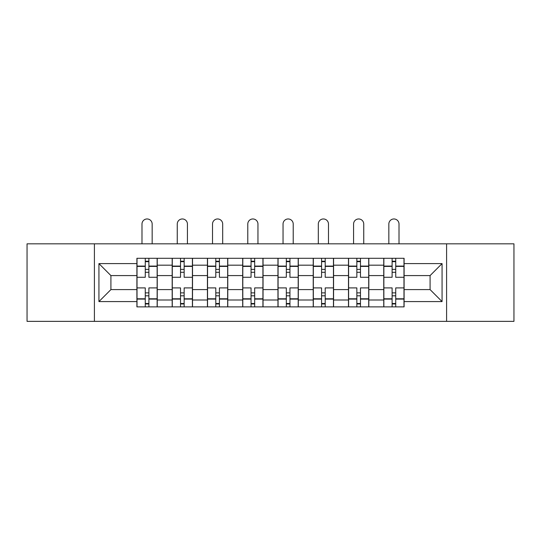 <?xml version="1.0" encoding="UTF-8"?>
<svg xmlns="http://www.w3.org/2000/svg" width="541" height="541" viewBox="0 0 541 541"><rect width="100%" height="100%" fill="white"/><g stroke="black" fill="none" stroke-linecap="round" stroke-linejoin="round"><path stroke-width="0.81" d="M446.589 321.361L513.95 321.361L513.95 243.822L27.05 243.822L27.05 321.361L446.589 321.361L446.589 243.822M172.173 306.889L172.173 265.185L157.248 265.185L157.248 306.889M157.248 265.185L157.248 258.294M172.173 265.185L172.173 258.294M192.515 258.294L192.515 306.889M207.433 306.889L207.433 258.294M227.775 258.294L227.775 306.889M242.699 306.889L242.699 258.294M263.041 258.294L263.041 306.889M277.959 306.889L277.959 258.294M298.301 258.294L298.301 306.889M313.225 306.889L313.225 258.294M333.567 258.294L333.567 306.889M348.485 306.889L348.485 258.294M368.827 258.294L368.827 306.889M383.752 306.889L383.752 258.294M383.752 289.597L368.827 289.597M348.485 289.597L333.567 289.597M313.225 289.597L298.301 289.597M277.959 289.597L263.041 289.597M242.699 289.597L227.775 289.597M207.433 289.597L192.515 289.597M172.173 289.597L157.248 289.597M383.752 275.585L368.827 275.585M348.485 275.585L333.567 275.585M313.225 275.585L298.301 275.585M277.959 275.585L263.041 275.585M242.699 275.585L227.775 275.585M207.433 275.585L192.515 275.585M172.173 275.585L157.248 275.585M110.912 289.597L136.907 289.597L136.907 275.585L110.912 275.585L110.912 289.597L98.935 301.58L98.935 263.602L136.907 263.602L136.907 275.585M404.093 275.585L404.093 289.597L430.088 289.597L430.088 275.585L404.093 275.585L404.093 258.294L136.907 258.294L136.907 263.602M404.093 263.602L442.065 263.602L442.065 301.58L404.093 301.58L404.093 289.597M136.907 289.597L136.907 306.889L404.093 306.889L404.093 301.58M136.907 301.58L98.935 301.58M94.411 321.361L94.411 243.822M148.89 303.501L145.272 303.501M145.272 261.682L148.89 261.682M184.15 303.501L180.532 303.501M180.532 261.682L184.15 261.682M219.416 303.501L215.798 303.501M215.798 261.682L219.416 261.682M254.676 303.501L251.058 303.501M251.058 261.682L254.676 261.682M289.942 303.501L286.324 303.501M286.324 261.682L289.942 261.682M325.202 303.501L321.584 303.501M321.584 261.682L325.202 261.682M360.468 303.501L356.85 303.501M356.85 261.682L360.468 261.682M395.728 303.501L392.11 303.501M392.11 261.682L395.728 261.682M98.935 263.602L110.912 275.585M430.088 289.597L442.065 301.58M430.088 275.585L442.065 263.602M157.14 306.889L157.14 277.283L148.89 277.283L148.89 258.294M145.272 258.294L145.272 277.283L137.022 277.283L137.022 258.294M152.163 243.822L152.163 224.048A5.085 5.085 0 0 0 147.078 218.963A5.085 5.085 0 0 0 141.992 224.048L141.992 243.822M157.14 277.283L157.14 258.294M137.022 306.889L137.022 287.907L145.272 287.907L145.272 306.889M148.89 306.889L148.89 287.907L157.14 287.907M145.272 272.306L148.89 272.306M137.022 287.907L137.022 277.283M148.89 292.877L145.272 292.877M148.89 303.954L145.272 303.954M145.272 295.812L148.89 295.812M148.89 269.371L145.272 269.371M145.272 261.229L148.89 261.229M192.4 306.889L192.4 277.283L184.15 277.283L184.15 258.294M180.532 258.294L180.532 277.283L172.281 277.283L172.281 258.294M187.429 243.822L187.429 224.048A5.085 5.085 0 0 0 182.344 218.963A5.085 5.085 0 0 0 177.259 224.048L177.259 243.822M192.4 277.283L192.4 258.294M172.281 306.889L172.281 287.907L180.532 287.907L180.532 306.889M184.15 306.889L184.15 287.907L192.4 287.907M180.532 272.306L184.15 272.306M172.281 287.907L172.281 277.283M184.15 292.877L180.532 292.877M184.15 303.954L180.532 303.954M180.532 295.812L184.15 295.812M184.15 269.371L180.532 269.371M180.532 261.229L184.15 261.229M227.666 306.889L227.666 277.283L219.416 277.283L219.416 258.294M215.798 258.294L215.798 277.283L207.548 277.283L207.548 258.294M222.689 243.822L222.689 224.048A5.085 5.085 0 0 0 217.604 218.963A5.085 5.085 0 0 0 212.518 224.048L212.518 243.822M227.666 277.283L227.666 258.294M207.548 306.889L207.548 287.907L215.798 287.907L215.798 306.889M219.416 306.889L219.416 287.907L227.666 287.907M215.798 272.306L219.416 272.306M207.548 287.907L207.548 277.283M219.416 292.877L215.798 292.877M219.416 303.954L215.798 303.954M215.798 295.812L219.416 295.812M219.416 269.371L215.798 269.371M215.798 261.229L219.416 261.229M262.926 306.889L262.926 277.283L254.676 277.283L254.676 258.294M251.058 258.294L251.058 277.283L242.808 277.283L242.808 258.294M257.956 243.822L257.956 224.048A5.085 5.085 0 0 0 252.87 218.963A5.085 5.085 0 0 0 247.785 224.048L247.785 243.822M262.926 277.283L262.926 258.294M242.808 306.889L242.808 287.907L251.058 287.907L251.058 306.889M254.676 306.889L254.676 287.907L262.926 287.907M251.058 272.306L254.676 272.306M242.808 287.907L242.808 277.283M254.676 292.877L251.058 292.877M254.676 303.954L251.058 303.954M251.058 295.812L254.676 295.812M254.676 269.371L251.058 269.371M251.058 261.229L254.676 261.229M298.192 306.889L298.192 277.283L289.942 277.283L289.942 258.294M286.324 258.294L286.324 277.283L278.074 277.283L278.074 258.294M293.215 243.822L293.215 224.048A5.085 5.085 0 0 0 288.13 218.963A5.085 5.085 0 0 0 283.044 224.048L283.044 243.822M298.192 277.283L298.192 258.294M278.074 306.889L278.074 287.907L286.324 287.907L286.324 306.889M289.942 306.889L289.942 287.907L298.192 287.907M286.324 272.306L289.942 272.306M278.074 287.907L278.074 277.283M289.942 292.877L286.324 292.877M289.942 303.954L286.324 303.954M286.324 295.812L289.942 295.812M289.942 269.371L286.324 269.371M286.324 261.229L289.942 261.229M333.452 306.889L333.452 277.283L325.202 277.283L325.202 258.294M321.584 258.294L321.584 277.283L313.334 277.283L313.334 258.294M328.482 243.822L328.482 224.048A5.085 5.085 0 0 0 323.396 218.963A5.085 5.085 0 0 0 318.311 224.048L318.311 243.822M333.452 277.283L333.452 258.294M313.334 306.889L313.334 287.907L321.584 287.907L321.584 306.889M325.202 306.889L325.202 287.907L333.452 287.907M321.584 272.306L325.202 272.306M313.334 287.907L313.334 277.283M325.202 292.877L321.584 292.877M325.202 303.954L321.584 303.954M321.584 295.812L325.202 295.812M325.202 269.371L321.584 269.371M321.584 261.229L325.202 261.229M368.719 306.889L368.719 277.283L360.468 277.283L360.468 258.294M356.85 258.294L356.85 277.283L348.6 277.283L348.6 258.294M363.741 243.822L363.741 224.048A5.085 5.085 0 0 0 358.656 218.963A5.085 5.085 0 0 0 353.571 224.048L353.571 243.822M368.719 277.283L368.719 258.294M348.6 306.889L348.6 287.907L356.85 287.907L356.85 306.889M360.468 306.889L360.468 287.907L368.719 287.907M356.85 272.306L360.468 272.306M348.6 287.907L348.6 277.283M360.468 292.877L356.85 292.877M360.468 303.954L356.85 303.954M356.85 295.812L360.468 295.812M360.468 269.371L356.85 269.371M356.85 261.229L360.468 261.229M403.978 306.889L403.978 277.283L395.728 277.283L395.728 258.294M392.11 258.294L392.11 277.283L383.86 277.283L383.86 258.294M399.008 243.822L399.008 224.048A5.085 5.085 0 0 0 393.922 218.963A5.085 5.085 0 0 0 388.837 224.048L388.837 243.822M403.978 277.283L403.978 258.294M383.86 306.889L383.86 287.907L392.11 287.907L392.11 306.889M395.728 306.889L395.728 287.907L403.978 287.907M392.11 272.306L395.728 272.306M383.86 287.907L383.86 277.283M395.728 292.877L392.11 292.877M395.728 303.954L392.11 303.954M392.11 295.812L395.728 295.812M395.728 269.371L392.11 269.371M392.11 261.229L395.728 261.229M348.485 265.185L333.567 265.185M313.225 265.185L298.301 265.185M277.959 265.185L263.041 265.185M242.699 265.185L227.775 265.185M207.433 265.185L192.515 265.185M383.752 265.185L368.827 265.185M348.485 299.998L333.567 299.998M313.225 299.998L298.301 299.998M277.959 299.998L263.041 299.998M242.699 299.998L227.775 299.998M207.433 299.998L192.515 299.998M172.173 299.998L157.248 299.998M383.752 299.998L368.827 299.998M157.14 266.091L148.89 266.091M145.272 266.091L137.022 266.091M145.272 266.395L137.022 266.395M145.272 298.794L137.022 298.794M145.272 299.092L137.022 299.092M157.14 299.092L148.89 299.092M157.14 266.395L148.89 266.395M157.14 298.794L148.89 298.794M192.4 266.091L184.15 266.091M180.532 266.091L172.281 266.091M180.532 266.395L172.281 266.395M180.532 298.794L172.281 298.794M180.532 299.092L172.281 299.092M192.4 299.092L184.15 299.092M192.4 266.395L184.15 266.395M192.4 298.794L184.15 298.794M227.666 266.091L219.416 266.091M215.798 266.091L207.548 266.091M215.798 266.395L207.548 266.395M215.798 298.794L207.548 298.794M215.798 299.092L207.548 299.092M227.666 299.092L219.416 299.092M227.666 266.395L219.416 266.395M227.666 298.794L219.416 298.794M262.926 266.091L254.676 266.091M251.058 266.091L242.808 266.091M251.058 266.395L242.808 266.395M251.058 298.794L242.808 298.794M251.058 299.092L242.808 299.092M262.926 299.092L254.676 299.092M262.926 266.395L254.676 266.395M262.926 298.794L254.676 298.794M298.192 266.091L289.942 266.091M286.324 266.091L278.074 266.091M286.324 266.395L278.074 266.395M286.324 298.794L278.074 298.794M286.324 299.092L278.074 299.092M298.192 299.092L289.942 299.092M298.192 266.395L289.942 266.395M298.192 298.794L289.942 298.794M333.452 266.091L325.202 266.091M321.584 266.091L313.334 266.091M321.584 266.395L313.334 266.395M321.584 298.794L313.334 298.794M321.584 299.092L313.334 299.092M333.452 299.092L325.202 299.092M333.452 266.395L325.202 266.395M333.452 298.794L325.202 298.794M368.719 266.091L360.468 266.091M356.85 266.091L348.6 266.091M356.85 266.395L348.6 266.395M356.85 298.794L348.6 298.794M356.85 299.092L348.6 299.092M368.719 299.092L360.468 299.092M368.719 266.395L360.468 266.395M368.719 298.794L360.468 298.794M403.978 266.091L395.728 266.091M392.11 266.091L383.86 266.091M392.11 266.395L383.86 266.395M392.11 298.794L383.86 298.794M392.11 299.092L383.86 299.092M403.978 299.092L395.728 299.092M403.978 266.395L395.728 266.395M403.978 298.794L395.728 298.794"/></g></svg>
